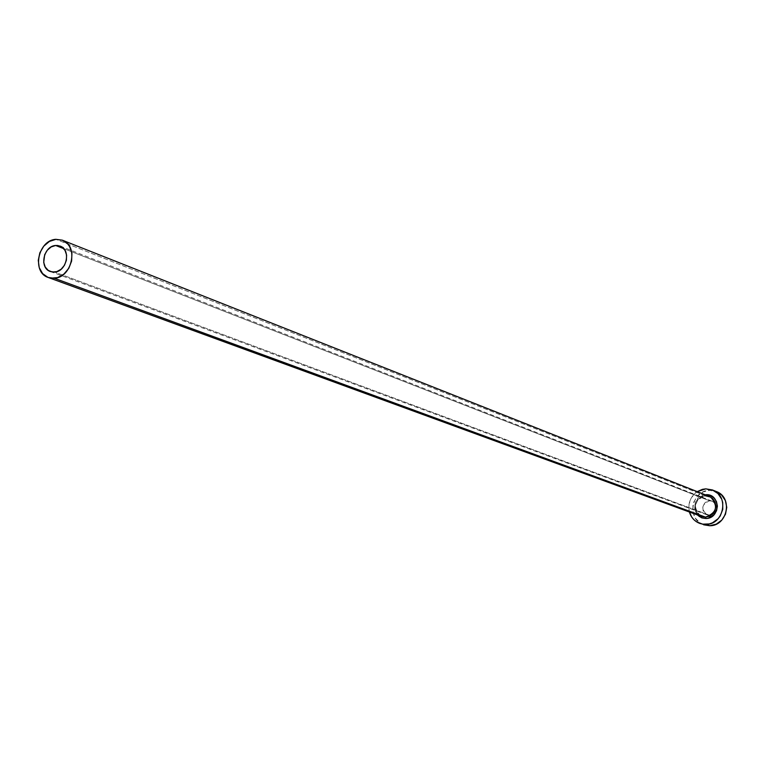 <?xml version="1.0" encoding="UTF-8"?>
<svg xmlns="http://www.w3.org/2000/svg" width="765" height="765" viewBox="0 0 765 765"><rect width="100%" height="100%" fill="white"/><g stroke="black" fill="none" stroke-linecap="round" stroke-linejoin="round"><path stroke-width="0.57" stroke-dasharray="3.83 2.87" d="M709.671 515.285L54.583 272.082L709.671 515.285L706.984 514.835L704.708 513.344L703.188 511.058L702.767 506.889L704.661 503.102L706.917 501.448L709.595 500.788C701.524 504.336 700.692 509.031 707.099 514.874L709.671 515.285C717.704 511.804 718.574 507.128 712.292 501.238L709.595 500.788L712.272 501.228L715.428 503.772L716.489 506.353L716.509 509.184L714.615 512.971L712.349 514.635L709.671 515.285M63.725 248.625L709.595 500.788L63.725 248.625M705.932 518.517C691.197 519.617 691.101 494.745 705.818 494.706M709.461 496.475L705.445 495.806C694.085 500.358 692.488 507.099 700.644 516.021M705.445 495.806L55.912 239.33L705.445 495.806L701.486 496.791L698.149 499.268L695.395 504.89L695.462 509.079L697.078 512.856L701.821 516.547L698.445 514.443L696.14 511.106L695.452 504.91L698.235 499.249L701.582 496.781L705.512 495.806M703.647 524.79L700.233 523.088L695.519 518.383L692.956 512.12L692.927 505.244L693.874 501.897L697.527 496.036L703.025 491.991L709.538 490.375L716.327 491.541L709.538 490.375L705.789 488.864L709.538 490.375C691.331 490.241 686.32 519.569 703.685 524.809M689.428 512.015C687.659 503.552 690.24 496.762 697.202 491.627L693.731 494.553L690.059 500.444L688.787 507.272L689.428 512.015M697.431 514.941L694.639 509.356L695.261 502.471L699.459 496.973L705.12 494.764M50.385 271.537L707.099 514.874M60.081 246.072L712.292 501.238"/><path stroke-width="1.15" d="M54.583 272.082L50.385 271.537C38.967 268.027 43.452 245.986 55.663 245.479L63.725 248.625L55.663 245.479L57.911 245.517L62.003 247.095L65.054 250.461L66.593 255.099L66.383 260.301L64.461 265.273L61.114 269.242L56.849 271.613L52.336 272.024L48.262 270.418L45.231 267.042L43.71 262.414L44.676 254.688L47.354 250.145L51.207 246.913L55.663 245.479L60.081 246.072C71.355 249.725 66.737 271.651 54.583 272.082M700.644 516.021L705.55 517.13L705.932 518.517L701.534 517.771L697.431 514.941M48.281 277.494L701.821 516.547L705.55 517.13L709.48 516.174L712.808 513.745L715.036 510.207L715.81 506.105L715.017 502.05L712.789 498.675L709.461 496.475L62.443 240.22C78.9 245.613 72.101 277.657 54.334 278.259L705.55 517.13L54.334 278.259L48.252 277.475C31.499 272.397 38.011 240.095 55.912 239.33L62.443 240.22M699.899 523.461L709.729 525.737C727.601 526.004 733.128 497.365 716.346 491.551L712.626 490.04C729.475 495.883 723.919 524.656 705.971 524.388L709.729 525.737L699.899 523.461C694.61 521.414 691.12 517.599 689.428 512.015L691.703 517.016L693.836 519.626L696.437 521.74L702.614 524.168L709.318 523.929L712.531 522.801L718.096 518.727L720.228 515.945L722.762 509.423L722.715 502.471L721.711 499.163L717.952 493.549L712.349 489.935L705.789 488.864L712.626 490.04M697.202 491.627L705.789 488.864L702.452 489.342L697.202 491.627M705.12 494.764L710.216 495.433L713.965 497.862L716.48 501.62L717.388 506.153L716.537 510.752L714.061 514.721L708.18 518.201L705.932 518.517L705.55 517.13C716.805 512.741 718.507 506.048 710.656 497.049L705.445 495.806M703.647 524.79L709.729 525.737L716.26 524.149L721.806 520.104L725.488 514.204L726.75 507.367L725.402 500.635L721.644 495.041L716.327 491.541M55.912 239.33L49.4 241.434L43.768 246.167L39.857 252.804L38.269 260.339L39.235 267.654L42.63 273.631L47.927 277.351L51.045 278.173L57.652 277.58L63.887 274.119L68.802 268.295L71.623 261.018L71.92 253.397L69.653 246.607L67.664 243.863L62.328 240.172L55.912 239.33M705.818 494.706C720.573 493.502 720.735 518.546 705.932 518.517M709.461 496.475L705.512 495.806"/></g></svg>
